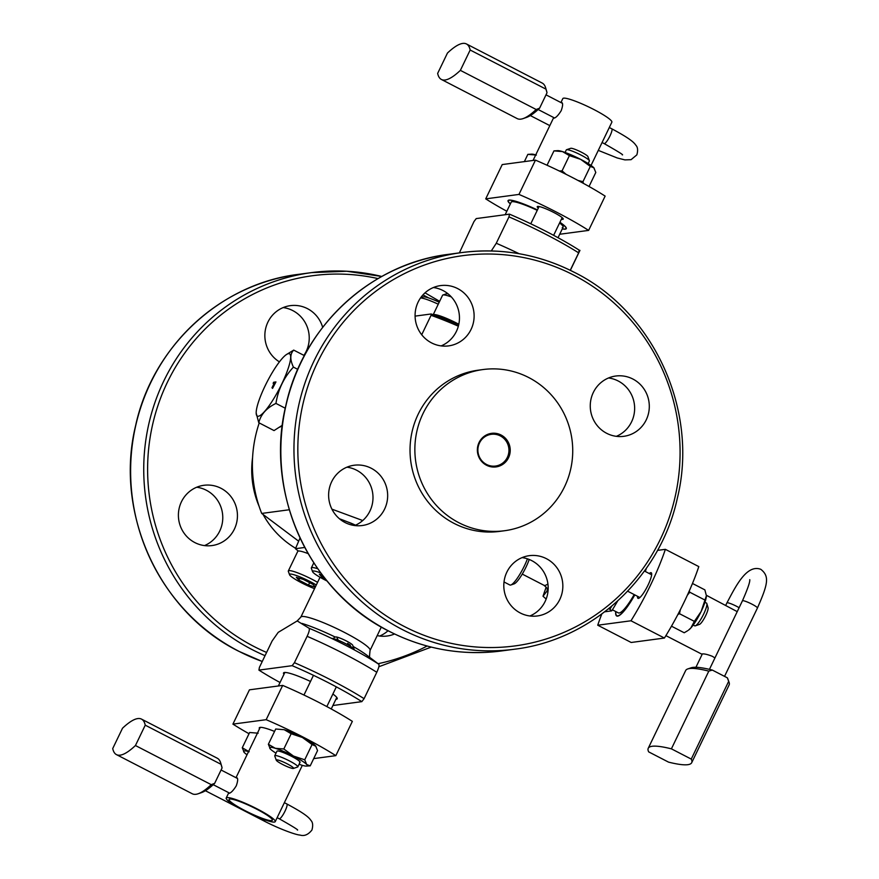 <?xml version="1.0" encoding="UTF-8"?>
<svg xmlns="http://www.w3.org/2000/svg" width="879" height="879" viewBox="0 0 879 879"><rect width="100%" height="100%" fill="white"/><g stroke="black" fill="none" stroke-linecap="round" stroke-linejoin="round"><path stroke-width="1.32" d="M303.903 355.369A30.413 29.512 82.4 0 0 292.784 310.595A30.413 29.512 82.4 0 0 283.148 307.584M204.488 545.595A30.413 29.512 82.4 0 0 219.728 531.059A30.413 29.512 82.4 0 0 196.698 487.23M379.662 636.033A30.413 29.512 82.4 0 0 388.035 630.726M322.67 327.34A30.413 29.512 82.4 0 0 307.441 308.639A30.413 29.512 82.4 0 0 290.356 305.65A30.413 29.512 82.4 0 0 265.425 329.592A30.413 29.512 82.4 0 0 279.423 361.873M181.448 501.766A30.413 29.512 82.4 0 0 183.964 533.015A30.413 29.512 82.4 0 0 211.938 545.573A30.413 29.512 82.4 0 0 234.396 529.103A30.413 29.512 82.4 0 0 231.869 497.855A30.413 29.512 82.4 0 0 203.895 485.296A30.413 29.512 82.4 0 0 181.448 501.766M377.201 635.605A30.413 29.512 82.4 0 0 387.123 636.011A30.413 29.512 82.4 0 0 394.55 633.979M289.279 509.754L261.7 513.435A128.048 124.236 -97.6 0 1 259.228 422.931M261.7 513.435L298.541 541.101M331.932 509.161L362.73 520.544M354.731 524.829A10.889 1.472 -154.3 0 0 347.897 522.027M608.554 377.97A30.413 29.512 -97.6 0 1 631.594 421.799A30.413 29.512 -97.6 0 1 616.344 436.336M433.369 287.532A30.413 29.512 -97.6 0 1 443.005 290.542A30.413 29.512 -97.6 0 1 459.442 318.978A30.413 29.512 -97.6 0 1 441.159 345.897M346.919 467.178A30.413 29.512 -97.6 0 1 369.949 511.007A30.413 29.512 -97.6 0 1 354.709 525.543M522.093 557.616A30.413 29.512 -97.6 0 1 531.729 560.626A30.413 29.512 -97.6 0 1 548.166 589.051A30.413 29.512 -97.6 0 1 529.883 615.981M593.303 392.506A30.413 29.512 -97.6 0 1 615.761 376.025A30.413 29.512 -97.6 0 1 643.736 388.595A30.413 29.512 -97.6 0 1 646.252 419.843A30.413 29.512 -97.6 0 1 623.804 436.314A30.413 29.512 -97.6 0 1 595.83 423.755A30.413 29.512 -97.6 0 1 593.303 392.506M431.534 342.887A30.413 29.512 -97.6 0 1 415.459 310.628A30.413 29.512 -97.6 0 1 440.577 285.598A30.413 29.512 -97.6 0 1 457.662 288.587A30.413 29.512 -97.6 0 1 473.737 320.846A30.413 29.512 -97.6 0 1 448.62 345.886A30.413 29.512 -97.6 0 1 431.534 342.887M384.617 509.051A30.413 29.512 -97.6 0 1 362.159 525.532A30.413 29.512 -97.6 0 1 334.185 512.962A30.413 29.512 -97.6 0 1 331.669 481.714A30.413 29.512 -97.6 0 1 354.116 465.244A30.413 29.512 -97.6 0 1 382.09 477.813A30.413 29.512 -97.6 0 1 384.617 509.051M546.386 558.67A30.413 29.512 -97.6 0 1 562.461 590.93A30.413 29.512 -97.6 0 1 537.344 615.959A30.413 29.512 -97.6 0 1 520.258 612.971A30.413 29.512 -97.6 0 1 504.183 580.711A30.413 29.512 -97.6 0 1 529.301 555.671A30.413 29.512 -97.6 0 1 546.386 558.67M504.557 530.729L499.722 531.377A81.307 78.89 -97.6 0 1 454.025 523.368A81.307 78.89 -97.6 0 1 411.042 437.127A81.307 78.89 -97.6 0 1 478.198 370.191L483.043 369.543A81.307 78.89 82.4 0 0 415.877 436.478A81.307 78.89 82.4 0 0 458.86 522.719A81.307 78.89 82.4 0 0 504.557 530.729A81.307 78.89 82.4 0 0 571.713 463.782A81.307 78.89 82.4 0 0 528.729 377.541A81.307 78.89 82.4 0 0 483.043 369.543M479.055 442.522A16.932 16.426 -97.6 0 1 501.074 435.017A16.932 16.426 -97.6 0 1 508.534 457.739A16.932 16.426 -97.6 0 1 486.526 465.244A16.932 16.426 -97.6 0 1 479.055 442.522M479.484 442.994A16.009 15.525 -97.6 0 1 506.018 440.928A16.009 15.525 -97.6 0 1 495.525 466.046A16.009 15.525 -97.6 0 1 479.484 442.994M604.796 611.784L611.751 610.85L609.839 609.301A83.23 16.668 117.3 0 0 611.696 606.246M617.618 601.071A80.033 16.031 117.3 0 1 611.751 610.85M608.707 608.707L609.839 609.301M546.167 599.038L543.013 596.248L548.144 589.545M619.168 612.993A28.809 5.768 -62.7 0 0 634.177 594.567A28.809 5.768 117.3 0 1 619.168 612.993A28.809 5.768 117.3 0 1 618.333 612.872L612.399 609.806M714.935 657.953L712.408 656.338C707.419 654.394 703.947 653.613 702.002 653.976L702.156 654.339M706.386 595.292L737.217 611.63M646.131 568.647A32.007 6.417 117.3 0 1 645.285 571.471M634.748 594.863A32.007 6.417 117.3 0 1 617.794 615.849A32.007 6.417 117.3 0 1 615.849 611.597M657.503 550.386L665.359 549.331L698.805 566.603A80.033 16.031 117.3 0 1 664.414 638.044L631.177 642.483L597.742 625.211A80.033 16.031 117.3 0 1 601.796 614.025M665.359 549.331A80.033 16.031 117.3 0 1 630.979 620.783L597.742 625.211M664.414 638.044L630.979 620.783M637.55 596.303A14.405 2.89 -62.7 0 0 638.407 598.39A14.405 2.89 -62.7 0 0 648.054 585.073A14.405 2.89 -62.7 0 0 650.79 572.668A14.405 2.89 -62.7 0 0 649.295 573.547M615.729 611.531A32.336 6.472 -62.7 0 0 617.662 616.135A32.336 6.472 -62.7 0 0 634.814 594.885M645.351 571.515A32.336 6.472 -62.7 0 0 646.285 568.427M704.947 602.28L706.485 603.071A12.8 2.56 117.3 0 1 706.826 603.554L708.067 607.719A9.603 1.923 117.3 0 1 705.705 615.586A9.603 1.923 117.3 0 1 699.442 624.42L695.333 625.826A12.8 2.56 117.3 0 1 694.74 625.826L693.201 625.035M706.826 603.554A12.8 2.56 117.3 0 1 703.683 614.036A12.8 2.56 117.3 0 1 695.333 625.826M677.83 614.597L679.489 613.696L694.366 621.376L690.905 627.903A20.81 4.164 117.3 0 1 688.543 630.111L690.905 627.903A20.81 4.164 -62.7 0 0 701.145 611.487A20.81 4.164 -62.7 0 0 706.397 595.731L704.859 589.864L692.476 583.469M694.366 621.376L701.145 611.487L706.397 595.731M671.479 626.189L684.214 632.759L687.697 630.704M679.489 613.696L680.302 609.817M687.389 595.149L689.806 592.237L689.268 590.952M689.806 592.237L704.683 599.917M491.284 250.965L496.272 243.263L508.974 216.882L509.468 214.146L476.231 218.585L473.979 221.563L459.365 252.888M509.468 214.146A80.033 10.856 25.7 0 1 579.14 250.108L578.646 252.855A83.23 11.284 25.7 0 0 508.974 216.882M570.251 270.282L578.646 252.855M458.344 326.186A83.23 11.284 -154.3 0 0 431.062 315.33L431.139 313.979L415.086 316.121M421.711 334.756L431.062 315.33M458.684 324.856A81.626 11.075 -154.3 0 0 431.139 313.979M512.094 201.676A28.809 3.912 25.7 0 1 537.245 210.334A28.809 3.912 -154.3 0 0 512.094 201.676A28.809 3.912 25.7 0 0 511.215 202.137L505.161 214.718M562.252 227.573A28.809 3.912 -154.3 0 0 559.582 222.969A28.809 3.912 25.7 0 1 563.131 227.123L558.033 237.715M560.923 102.546L562.824 98.591A27.205 3.692 -154.3 0 1 563.659 98.162A27.205 3.692 25.7 0 1 591.424 108.282A27.205 3.692 25.7 0 1 611.861 122.181L591.04 165.45M533.048 160.461L553.704 117.544L554.023 118.16C555.946 117.742 558.341 115.248 561.198 110.677C562.934 105.7 563.065 102.953 561.593 102.447L561.165 102.667M559.89 222.343A32.007 4.34 25.7 0 1 565.043 229.012A32.007 4.34 25.7 0 1 562.318 228.826M510.391 203.84A32.007 4.34 25.7 0 1 509.304 200.247A32.007 4.34 25.7 0 1 537.432 209.938A32.336 4.384 -154.3 0 0 509.029 200.093A32.336 4.384 25.7 0 0 508.578 200.203A32.336 4.384 25.7 0 0 510.347 203.928M506.82 211.257A80.033 10.856 25.7 0 1 485.724 198.863L502.228 164.571L535.465 160.132A80.033 10.856 25.7 0 1 605.137 196.105L588.633 230.397L559.703 234.253M563.142 218.717L562.846 219.343M535.465 160.132L518.962 194.424A80.033 10.856 25.7 0 1 588.633 230.397M485.724 198.863L518.962 194.424M561.373 219.245A14.405 1.956 -154.3 0 0 562.769 219.365A14.405 1.956 -154.3 0 0 553.682 212.421A14.405 1.956 -154.3 0 0 537.684 206.411A14.405 1.956 -154.3 0 0 538.3 208.136M565.263 228.979L565.318 229.155A32.336 4.384 -154.3 0 0 559.912 222.277M565.318 229.155A32.336 4.384 25.7 0 1 562.274 228.914M565.098 152.463L566.329 149.891A12.8 1.736 25.7 0 1 566.537 149.727L570.746 148.298A9.603 1.308 25.7 0 1 581.546 152.276A9.603 1.308 25.7 0 1 587.897 156.55L589.402 160.736A12.8 1.736 25.7 0 1 589.402 161L588.172 163.571M566.537 149.727A12.8 1.736 25.7 0 1 580.942 155.034A12.8 1.736 25.7 0 1 589.402 160.736M524.367 161.615L527.85 154.363L531.641 154.133A20.81 2.824 25.7 0 1 535.729 154.88M536.377 155.067L527.85 154.363M589.04 186.491L595.786 172.471L593.852 167.779A20.81 2.824 25.7 0 1 594.171 168.186A20.81 2.824 25.7 0 1 594.193 168.208L593.852 167.779A20.81 2.824 -154.3 0 0 580.656 159.352A20.81 2.824 -154.3 0 0 562.472 151.584L553.957 150.88L547.046 165.241M553.957 150.88L557.747 150.65A20.81 2.824 25.7 0 1 562.472 151.584L569.405 155.616L580.656 159.352L590.314 166.406L593.852 167.779M583.392 183.359L582.975 181.667L577.986 180.448M566.087 174.328L562.055 170.867L569.405 155.616M582.975 181.667L590.314 166.406M562.055 170.867L559.264 170.976M309.067 628.243L297.201 620.937L278.203 632.364L272.116 640.989L259.415 667.37L258.92 670.117L292.158 665.678L294.421 662.7L307.112 636.319C309.089 632.155 309.738 629.463 309.067 628.243A75.781 10.284 25.7 0 1 378.739 664.205L366.312 654.8A45.851 6.219 25.7 0 0 353.149 646.461M378.739 664.205C379.486 665.106 378.827 667.798 376.783 672.281L364.093 698.662L361.829 701.64A80.033 10.856 -154.3 0 0 292.158 665.678M361.829 701.64L332.91 705.507M258.92 670.117A80.033 10.856 -154.3 0 0 280.027 682.511M335.899 699.288A29.765 4.032 -154.3 0 0 332.877 694.014M310.507 681.467A29.765 4.032 -154.3 0 0 283.972 674.303M364.093 698.662A83.23 11.284 -154.3 0 0 294.421 662.7M300.014 538.047L295.454 548.705L304.705 547.463M339.426 518.742A83.23 11.284 25.7 0 1 355.555 525.17M298.3 551.034A81.626 11.075 25.7 0 1 295.454 548.705M350.468 645.252L347.59 643.373M337.086 637.945L338.239 640.264M275.237 821.634A27.205 3.692 25.7 0 0 254.8 807.724A27.205 3.692 25.7 0 0 227.035 797.605A27.205 3.692 -154.3 0 0 226.2 798.033A27.205 3.692 -154.3 0 0 246.636 811.943A27.205 3.692 -154.3 0 0 274.402 822.063A27.205 3.692 25.7 0 0 275.237 821.634L302.332 765.345M244.966 810.603A24.008 3.252 -154.3 0 0 272.358 820.25A24.008 3.252 -154.3 0 0 256.481 809.065A24.008 3.252 -154.3 0 0 229.089 799.429A24.008 3.252 -154.3 0 0 244.966 810.603M228.804 792.726L229.089 793.319C231.012 792.902 233.407 790.408 236.264 785.837C238 780.86 238.132 778.113 236.66 777.607L236.231 777.827M313.693 758.61L335.833 755.654A80.033 10.856 -154.3 0 0 266.172 719.692L232.924 724.12A80.033 10.856 -154.3 0 0 249.021 733.734M274.556 731.416A27.853 3.78 -154.3 0 0 260.14 727.372A27.853 3.78 -154.3 0 0 259.514 728.812M335.833 755.654L352.347 721.362A80.033 10.856 -154.3 0 0 282.675 685.4L249.438 689.828L232.924 724.12M266.172 719.692L282.675 685.4M282.609 764.466A9.603 1.308 -154.3 0 0 293.41 768.444A9.603 1.308 -154.3 0 0 287.224 763.851A9.603 1.308 -154.3 0 0 276.27 760.192A9.603 1.308 -154.3 0 0 282.609 764.466M293.41 768.444L297.618 767.015A12.8 1.736 -154.3 0 0 297.827 766.851A12.8 1.736 -154.3 0 0 289.367 760.884A12.8 1.736 -154.3 0 0 274.753 755.742A12.8 1.736 -154.3 0 0 274.764 756.006L276.27 760.192M331.57 638.374A12.8 1.736 25.7 0 1 345.755 643.714A12.8 1.736 25.7 0 1 354.215 649.416L352.71 645.23A9.603 1.308 25.7 0 0 346.359 640.967A9.603 1.308 25.7 0 0 335.558 636.978L334.108 637.473M299.069 764.28A20.81 2.824 25.7 0 0 301.684 765.159A20.81 2.824 -154.3 0 0 306.419 766.092A20.81 2.824 -154.3 0 0 306.672 764.488L310.21 765.862L306.419 766.092M275.995 753.171A20.81 2.824 25.7 0 1 270.314 748.963L268.37 744.271L275.303 748.293A20.81 2.824 -154.3 0 0 269.985 748.556A20.81 2.824 -154.3 0 0 270.314 748.963M275.303 748.293A20.81 2.824 25.7 0 1 293.487 756.061A20.81 2.824 25.7 0 1 306.672 764.488L304.738 759.797L293.487 756.061L283.818 748.996L275.303 748.293M299.64 762.478A12.8 1.736 -154.3 0 0 291.564 756.314A12.8 1.736 -154.3 0 0 277.346 750.974M268.37 744.271L275.72 729.01L284.236 729.713L291.169 733.745L302.42 737.481L312.078 744.535L315.935 746.315A20.81 2.824 25.7 0 1 315.957 746.337A20.81 2.824 25.7 0 0 315.616 745.908L317.55 750.6L310.21 765.862M284.236 729.713A20.81 2.824 25.7 0 1 302.42 737.481A20.81 2.824 25.7 0 1 315.616 745.908M291.169 733.745L283.818 748.996M312.078 744.535L304.738 759.797M247.021 754.775A20.81 2.824 25.7 0 1 244.208 752.446L242.274 747.754L249.196 751.776M248.559 751.589A20.81 2.824 -154.3 0 0 243.89 752.039A20.81 2.824 -154.3 0 0 244.208 752.446M258.14 733.196L249.614 732.493L242.274 747.754M504.008 581.964L509.875 584.996A20.81 4.164 -62.7 0 0 510.831 584.996L514.116 583.876A18.25 3.659 -62.7 0 0 526.027 567.076A18.25 3.659 117.3 0 0 529.202 559.473M510.831 584.996A20.81 4.164 -62.7 0 0 524.411 565.845A20.81 4.164 117.3 0 0 527.433 558.824M433.204 314.704L442.566 295.256A20.81 2.824 25.7 0 1 442.906 294.992L446.279 293.85A18.25 2.472 25.7 0 1 448.125 293.905M458.816 324.252A20.81 2.824 -154.3 0 0 456.86 323.23A20.81 2.824 -154.3 0 0 433.248 314.726M442.906 294.992A20.81 2.824 25.7 0 1 451.345 296.937M420.623 297.816L423.249 296.915A18.25 2.472 25.7 0 1 439.203 302.233M420.503 297.981A20.81 2.824 25.7 0 1 438.258 304.211M314.539 588.644A18.25 2.472 -154.3 0 1 301.607 582.854A18.25 2.472 25.7 0 1 289.543 574.734A18.25 2.472 25.7 0 1 310.353 581.689A18.25 2.472 -154.3 0 1 316.297 584.985M315.363 586.952L313.111 584.458L303.453 579.47L296.322 577.283L298.849 580.085L308.496 585.073L315.264 587.139M289.543 574.734L288.334 571.394A20.81 2.824 25.7 0 1 288.323 570.954A20.81 2.824 25.7 0 1 312.067 579.316A20.81 2.824 -154.3 0 1 317.583 582.337M288.323 570.954L297.772 551.342A20.81 2.824 25.7 0 1 308.111 553.616M298.849 580.085L299.695 578.316M308.496 585.073L309.65 582.667M327.032 580.986A18.25 2.472 -154.3 0 1 324.626 579.777A18.25 2.472 25.7 0 1 312.572 571.658A18.25 2.472 25.7 0 1 320.758 572.943M322.417 575.152L319.352 574.207L321.879 577.009L325.208 578.734M312.572 571.658L311.364 568.317A20.81 2.824 25.7 0 1 311.353 567.889A20.81 2.824 25.7 0 1 317.737 568.735M321.879 577.009L322.637 575.437M288.477 353.655A35.05 7.021 117.3 0 1 281.829 383.826A35.05 7.021 117.3 0 1 258.36 416.239A35.05 7.021 117.3 0 1 256.174 412.932A35.05 7.021 117.3 0 1 267.183 381.728A35.05 7.021 117.3 0 1 286.246 354.676A35.05 7.021 117.3 0 1 288.477 353.655M273.127 383.31L274.204 383.167L271.974 387.815L275.138 383.046L272.556 388.397L275.951 381.936L273.644 382.244L273.127 383.31M304.409 355.621L293.707 350.106C289.971 353.896 289.872 359.577 293.421 367.125C283.95 377.344 278.127 389.452 275.951 403.417C266.579 407.966 260.854 414.394 258.767 422.7L256.174 413.02M282.368 425.238L274.039 430.578L258.767 422.7M285.257 408.23L275.951 403.417M297.761 369.367L293.421 367.125M286.246 354.676L293.707 350.106M282.357 425.348A35.05 7.021 117.3 0 1 281.5 426.007L279.918 427.095M273.501 383.266L273.918 382.387L275.852 382.123M687.752 668.941L691.125 667.798A125.488 17.02 25.7 0 1 712.32 670.073L727.362 677.83L728.669 681.357L691.257 759.093A128.048 17.371 25.7 0 1 691.707 762.675A128.048 17.371 25.7 0 1 668.534 762.126L648.691 751.886A128.048 17.371 25.7 0 1 648.23 748.293A128.048 17.371 25.7 0 1 671.402 748.842L708.815 671.116A128.048 17.371 25.7 0 0 687.752 668.941A128.048 17.371 25.7 0 0 685.642 670.567L648.23 748.293M712.32 670.073L708.815 671.116M691.257 759.093L671.402 748.842M727.362 677.841A125.488 17.02 25.7 0 1 727.856 678.94L729.065 682.28A128.048 17.371 25.7 0 1 729.12 684.95L691.707 762.675M728.669 681.357A128.048 17.371 25.7 0 1 729.065 682.28M536.179 109.501L539.596 108.183A125.488 25.139 117.3 0 1 526.378 117.467L523.093 118.599A128.048 25.656 117.3 0 1 517.193 118.599L441.39 79.462A128.048 25.656 117.3 0 1 437.654 73.396L447.455 53.048A128.048 25.656 117.3 0 1 466.43 43.95A128.048 25.656 117.3 0 1 470.166 50.015L460.376 70.364L536.179 109.501A128.048 25.656 117.3 0 1 523.093 118.599M466.43 43.95L542.233 83.076A128.048 25.656 117.3 0 1 545.661 87.889L546.639 91.218A125.488 25.139 117.3 0 1 547.013 92.756L545.969 89.142L470.166 50.015M547.013 92.756L539.596 108.183M545.661 87.889A128.048 25.656 117.3 0 1 545.969 89.142M460.376 70.364A128.048 25.656 117.3 0 1 441.39 79.462M211.246 784.661L214.663 783.343A125.488 25.139 117.3 0 1 201.445 792.627L198.16 793.759A128.048 25.656 117.3 0 1 192.259 793.759L116.457 754.621A128.048 25.656 117.3 0 1 112.721 748.556L122.522 728.208A128.048 25.656 117.3 0 1 141.508 719.11A128.048 25.656 117.3 0 1 145.244 725.175L135.443 745.524L211.246 784.661A128.048 25.656 117.3 0 1 198.16 793.759M141.508 719.11L217.3 758.236A128.048 25.656 117.3 0 1 220.728 763.049L221.706 766.378A125.488 25.139 117.3 0 1 222.079 767.916L221.036 764.301L145.244 725.175M222.079 767.916L214.663 783.343M220.728 763.049A128.048 25.656 117.3 0 1 221.036 764.301M135.443 745.524A128.048 25.656 117.3 0 1 116.457 754.621M570.35 270.325L579.964 250.361L579.074 250.482M428.655 297.937A196.863 191.018 82.4 0 0 423.326 295.08A196.863 191.018 82.4 0 0 422.953 294.883M378.047 278.599A196.863 191.018 82.4 0 0 158.099 405.076A196.863 191.018 82.4 0 0 254.152 646.581A196.863 191.018 82.4 0 0 266.601 652.449M378.157 663.678A196.863 191.018 82.4 0 0 427.095 646.021M295.476 548.199A89.636 86.966 -97.6 0 1 263.271 514.808M259.052 506.161A89.636 86.966 -97.6 0 1 252.57 457.64M404.373 626.529A196.863 191.018 -97.6 0 1 317.572 362.302A196.863 191.018 -97.6 0 1 573.547 275.028A196.863 191.018 -97.6 0 1 660.349 539.256A196.863 191.018 -97.6 0 1 404.373 626.529M501.535 650.943C462.2 655.921 424.689 649.35 389.012 631.232C309.507 591.952 264.337 493.119 285.84 405.593C302.717 326.746 370.564 263.656 448.598 254.328A200.071 194.127 -97.6 0 0 283.346 419.041A200.071 194.127 -97.6 0 0 389.111 631.243A200.071 194.127 -97.6 0 0 501.535 650.943L514.665 649.196A200.071 194.127 -97.6 0 1 402.23 629.496A200.071 194.127 -97.6 0 1 296.465 417.294A200.071 194.127 -97.6 0 1 461.728 252.57A200.071 194.127 -97.6 0 1 574.152 272.27M381.772 276.478A200.071 194.127 82.4 0 0 311.507 272.622A200.071 194.127 82.4 0 0 146.244 437.335A200.071 194.127 82.4 0 0 252.009 649.548A200.071 194.127 82.4 0 0 265.051 655.668M262.25 661.491L238.791 651.284C159.286 612.004 114.116 513.171 135.619 425.645C152.496 346.798 220.343 283.708 298.377 274.369A200.071 194.127 82.4 0 0 133.125 439.093A200.071 194.127 82.4 0 0 238.89 651.295A200.071 194.127 82.4 0 0 262.261 661.469M543.035 596.204A75.781 15.185 117.3 0 1 546.211 587.106L543.013 596.248M547.287 588.93A45.851 9.186 -62.7 0 0 547.079 591.754M547.496 589.644C547.925 589.084 546.727 587.622 543.881 585.249A38.412 7.691 -62.7 0 0 547.914 583.942M496.272 243.263A83.23 11.284 25.7 0 1 519.137 253.723M376.783 672.281A83.23 11.284 -154.3 0 0 307.112 636.319M297.201 620.937L300.849 617.102A38.412 5.208 25.7 0 1 344.667 632.528A38.412 5.208 25.7 0 1 370.07 650.416L381.321 627.046M301.969 623.42A45.851 6.219 25.7 0 1 335.295 637.077M725.768 605.29L726.922 602.884A8.318 1.132 25.7 0 1 736.415 606.224A8.318 1.132 25.7 0 1 739.107 607.719M726.922 602.884C735.207 587.403 746.48 563.78 760.829 569.328C769.51 576.272 768.224 583.458 757.434 608.026A8.318 1.132 -154.3 0 0 751.93 604.148A8.318 1.132 -154.3 0 0 742.436 600.807L709.441 669.369M609.301 127.521L611.795 128.806A8.318 1.67 117.3 0 1 609.971 135.937A8.318 1.67 117.3 0 1 604.159 143.596L602.071 142.519M284.367 802.681L286.862 803.966A8.318 1.67 117.3 0 1 285.038 811.097A8.318 1.67 117.3 0 1 279.225 818.756L277.138 817.679M286.862 803.966C303.596 812.921 308.738 817.052 310.924 820.404C312.836 822.337 313.166 825.546 311.924 830.029C308.221 834.731 304.233 836.401 299.959 835.05C296.531 835.05 279.972 829.293 263.711 820.821A8.318 1.67 -62.7 0 0 265.227 819.964M514.665 649.196C592.688 639.857 660.547 576.767 677.412 497.921C698.915 410.394 653.745 311.562 574.251 272.281C538.563 254.163 501.063 247.592 461.728 252.57L448.598 254.328M381.783 276.467L346.787 271.248L311.507 272.622L298.377 274.369M378.849 666.743L431.248 647.098M439.643 301.332L425.007 292.839M543.881 585.249L522.258 574.086M701.947 654.24L665.908 635.638M639.901 597.522L627.683 591.215M651.647 574.767L644.428 571.031M562.153 217.629L553.627 235.33M539.08 206.532L530.762 223.793M300.849 617.102L320.022 577.261M370.367 658.206C369.433 659.14 369.334 656.547 370.07 650.416M278.357 685.972L284.862 672.468M331.24 708.968L336.778 697.454M226.2 798.033L228.771 792.704M235.99 777.706L260.217 727.362M274.753 755.742L276.951 751.171M303.969 695.036L313.462 675.314M297.827 766.851L300.036 762.28M326.834 706.584L336.327 686.862M313.77 562.868L311.353 567.889M695.937 667.282L702.343 653.943M749.765 579.69L749.765 579.679C750.095 581.909 747.655 588.952 742.436 600.807M757.434 608.026L724.538 676.38M538.157 109.523L554.55 117.984M546.013 94.844L562.395 103.304M598.291 150.375L617.179 157.945L624.881 159.89L631.056 159.681L636.846 154.869C638.099 150.386 637.769 147.178 635.858 145.244C633.671 141.893 628.529 137.761 611.795 128.806M622.299 154.88C624.002 155.209 617.959 151.441 604.159 143.596M549.814 125.62L530.334 115.567M213.223 784.683L229.617 793.144M221.079 770.004L237.462 778.464M297.366 830.04C299.069 830.369 293.026 826.601 279.225 818.756M263.711 820.821L205.4 790.726"/></g></svg>
